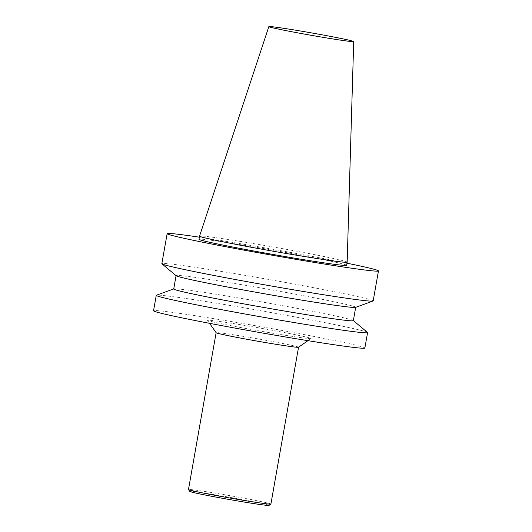 <?xml version="1.0" encoding="UTF-8"?>
<svg xmlns="http://www.w3.org/2000/svg" width="532" height="532" viewBox="0 0 532 532"><rect width="100%" height="100%" fill="white"/><g stroke="black" fill="none" stroke-linecap="round" stroke-linejoin="round"><path stroke-width="0.4" stroke-dasharray="2.66 2" d="M269.006 505.4A40.233 1.124 10 0 0 229.598 497.28A40.233 1.124 10 0 0 189.791 491.435M270.894 504.07A41.842 1.17 10 0 0 229.891 495.651A41.842 1.17 10 0 0 188.474 489.533M298.525 347.25A41.842 1.17 10 0 0 298.545 347.223A41.842 1.17 10 0 0 257.541 338.804A41.842 1.17 10 0 0 216.132 332.693A41.842 1.17 10 0 0 216.145 332.726M212.022 321.7A52.575 1.47 10 0 0 269.272 332.633A52.575 1.47 10 0 0 310.947 338.565A52.575 1.47 10 0 0 259.456 327.951A52.575 1.47 10 0 0 207.44 320.311A52.575 1.47 10 0 0 212.022 321.7M364.859 348.028A107.291 2.993 10 0 0 259.722 326.449A107.291 2.993 10 0 0 153.542 310.768M367.486 332.44A107.291 2.993 10 0 0 262.442 311.027A107.291 2.993 10 0 0 156.408 295.227M353.348 320.663A91.198 2.547 10 0 0 353.261 320.523A91.198 2.547 10 0 0 263.978 302.322A91.198 2.547 10 0 0 173.851 288.889A91.198 2.547 10 0 0 173.725 288.996M355.582 307.376A91.198 2.547 10 0 0 355.709 307.27A91.198 2.547 10 0 0 266.339 288.929A91.198 2.547 10 0 0 176.085 275.603A91.198 2.547 10 0 0 176.172 275.742M373.171 300.919A107.291 2.993 10 0 0 268.028 279.34A107.291 2.993 10 0 0 161.848 263.659M346.97 263.194A107.291 2.993 10 0 0 199.367 237.172M346.598 265.308A74.939 2.095 10 0 0 273.162 250.233A74.939 2.095 10 0 0 198.995 239.28M347.163 262.13A74.939 2.095 10 0 0 273.721 247.067A74.939 2.095 10 0 0 199.553 236.102M307.922 340.679L310.947 338.565M209.561 323.336L207.44 320.311"/><path stroke-width="0.8" d="M272.603 27.777A43.085 1.204 10 0 0 320.191 36.854A43.085 1.204 10 0 0 353.707 41.562A43.085 1.204 10 0 0 311.479 32.904A43.085 1.204 10 0 0 268.846 26.6A43.085 1.204 10 0 0 272.603 27.777M216.132 332.706L188.474 489.533A41.842 1.17 10 0 0 188.488 489.573L189.791 491.435A40.233 1.124 10 0 0 193.296 492.492A40.233 1.124 10 0 0 237.112 500.865A40.233 1.124 10 0 0 269.006 505.4L270.868 504.097A41.842 1.17 10 0 0 270.894 504.07L298.545 347.236M188.488 489.573A41.842 1.17 10 0 0 192.132 490.67A41.842 1.17 10 0 0 237.698 499.375A41.842 1.17 10 0 0 270.868 504.097M209.561 323.336L216.145 332.726A41.842 1.17 10 0 0 219.789 333.83A41.842 1.17 10 0 0 265.355 342.535A41.842 1.17 10 0 0 298.525 347.25L307.922 340.679M173.731 288.929L156.408 295.227A107.291 2.993 10 0 0 156.262 295.346L153.542 310.768A107.291 2.993 10 0 0 162.918 313.687A107.291 2.993 10 0 0 281.202 336.244A107.291 2.993 10 0 0 364.859 348.028L367.579 332.606A107.291 2.993 10 0 0 367.486 332.44L353.354 320.603M156.262 295.346A107.291 2.993 10 0 0 165.638 298.266A107.291 2.993 10 0 0 283.922 320.829A107.291 2.993 10 0 0 367.579 332.606M176.072 275.662L173.725 288.996A91.198 2.547 10 0 0 181.691 291.476A91.198 2.547 10 0 0 282.233 310.655A91.198 2.547 10 0 0 353.348 320.663L355.695 307.336M199.367 237.172A107.291 2.993 10 0 0 167.141 233.661L161.848 263.659A107.291 2.993 10 0 0 161.947 263.825L176.172 275.742A91.198 2.547 10 0 0 184.052 278.083A91.198 2.547 10 0 0 282.465 296.896A91.198 2.547 10 0 0 355.582 307.376L373.018 301.039A107.291 2.993 10 0 0 373.171 300.919L378.458 270.928A107.291 2.993 10 0 0 346.97 263.194M161.947 263.825A107.291 2.993 10 0 0 171.224 266.579A107.291 2.993 10 0 0 287.001 288.716A107.291 2.993 10 0 0 373.018 301.039M167.141 233.661A107.291 2.993 10 0 0 176.511 236.58A107.291 2.993 10 0 0 294.801 259.144A107.291 2.993 10 0 0 378.458 270.928M205.545 241.322A74.939 2.095 10 0 0 288.164 257.082A74.939 2.095 10 0 0 346.598 265.308L347.157 262.136A74.939 2.095 10 0 0 347.163 262.13A74.939 2.095 10 0 1 288.723 253.91A74.939 2.095 10 0 1 206.103 238.15A74.939 2.095 10 0 1 199.553 236.115A74.939 2.095 10 0 0 199.553 236.115L198.995 239.28A74.939 2.095 10 0 0 205.545 241.322M268.846 26.6L199.553 236.102M353.707 41.562L347.163 262.13"/></g></svg>
